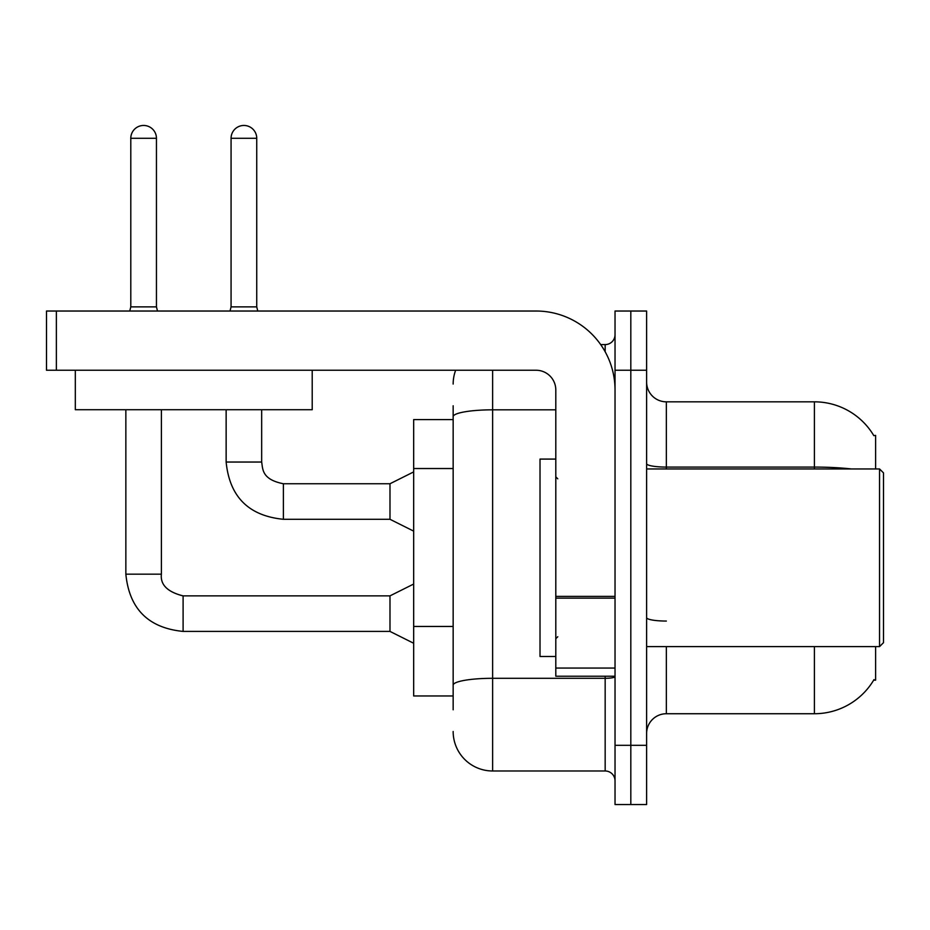 <?xml version="1.0" encoding="UTF-8"?>
<svg xmlns="http://www.w3.org/2000/svg" width="930" height="930" viewBox="0 0 930 930"><rect width="100%" height="100%" fill="white"/><g stroke="black" fill="none" stroke-linecap="round" stroke-linejoin="round"><path stroke-width="1.4" d="M875.607 646.617L875.607 680.167L873.665 680.167L874.014 679.586A69.087 69.087 0 0 1 814.413 713.729L666.357 713.729A19.739 19.739 0 0 0 646.617 733.468M875.607 468.952L875.607 435.391L873.805 435.635A69.087 69.087 0 0 0 814.413 401.83A69.087 69.087 0 0 1 873.665 435.391A69.087 69.087 0 0 0 814.413 401.83L666.357 401.83A19.739 19.739 0 0 1 646.617 382.091A19.739 19.739 0 0 0 666.357 401.83L666.357 468.952M453.154 454.712L453.154 405.782L453.154 419.593L413.676 419.593L413.676 695.966L453.154 695.966M630.819 745.314L630.819 804.543L646.617 804.543L646.617 745.314L630.819 745.314L630.819 804.543L615.032 804.543L615.032 745.314L630.819 745.314L630.819 370.245L630.819 745.314M615.032 745.314L615.032 311.027L630.819 311.027L630.819 370.245L630.819 311.027L646.617 311.027L646.617 745.314M453.154 709.788L453.154 405.782M492.633 370.245L492.633 770.982L605.163 770.982L605.163 676.226M600.664 344.588L605.163 344.588A9.87 9.87 0 0 0 615.032 334.707M453.154 692.013L453.154 640.282M615.032 780.851A9.87 9.87 0 0 0 605.163 770.982M453.154 384.067A39.479 39.479 0 0 1 455.654 370.245M492.633 770.982A39.479 39.479 0 0 1 453.154 731.503M615.032 676.226L555.803 676.226L555.803 596.397L615.032 596.397M615.032 389.984A78.957 78.957 0 0 0 536.064 311.027L56.37 311.027L56.37 370.245L536.064 370.245A19.739 19.739 0 0 1 555.803 389.984L555.803 596.397M56.37 370.245L46.5 370.245L46.5 311.027L56.37 311.027M555.803 459.083L540.016 459.083L540.016 656.487L555.803 656.487M879.548 646.617L883.5 642.665L883.5 472.893L879.548 468.952L879.548 646.617L646.617 646.617M312.213 370.245L312.213 409.723L75.318 409.723L75.318 370.245M156.449 306.877L130.793 306.877L130.793 138.291A12.834 12.834 0 0 1 143.627 125.457A12.834 12.834 0 0 1 156.449 138.291L156.449 306.877L157.495 311.027M413.676 643.258L389.984 631.412L389.984 595.874L413.676 584.04M125.852 409.723L125.852 574.17L161.39 574.17L161.39 409.723M256.738 306.877L231.07 306.877L231.07 138.291A12.834 12.834 0 0 1 243.904 125.457A12.834 12.834 0 0 1 256.738 138.291L256.738 306.877L257.773 311.027M413.676 531.135L389.984 519.289L389.984 483.751L413.676 471.905M226.141 409.723L226.141 462.036L261.667 462.036L261.667 409.723M453.154 468.534L413.676 468.534M453.154 626.46L413.676 626.46M666.357 646.617L666.357 713.729M814.413 713.729L814.413 646.617M873.805 435.635A69.087 69.087 0 0 0 814.413 401.83L814.413 467.081L666.357 467.081A19.739 3.429 0 0 1 646.617 463.651M851.427 468.952A69.087 11.997 180 0 0 814.413 467.081L814.413 468.952M646.617 370.245L615.032 370.245M666.357 621.054A19.739 3.429 -0 0 1 646.617 617.625M615.032 676.587A9.87 1.709 0 0 1 605.163 678.307L492.633 678.307A39.479 6.859 180 0 0 453.154 685.166M453.154 416.687A39.479 6.859 180 0 1 492.633 409.828L555.803 409.828M605.163 351.761L605.163 344.588M615.032 598.118L555.803 598.118M555.803 668.066L615.032 668.066M389.984 631.412L183.105 631.412C148.37 627.983 129.293 608.894 125.852 574.17C129.293 608.894 148.37 627.983 183.105 631.412C148.37 627.983 129.293 608.894 125.852 574.17C129.293 608.894 148.37 627.983 183.105 631.412C148.37 627.983 129.293 608.894 125.852 574.17C129.293 608.894 148.37 627.983 183.105 631.412C148.37 627.983 129.293 608.894 125.852 574.17C129.293 608.894 148.37 627.983 183.105 631.412L183.105 595.921C167.435 591.933 160.193 584.691 161.39 574.17C160.193 584.691 167.435 591.933 183.105 595.874C167.435 591.933 160.193 584.691 161.39 574.17C160.193 584.691 167.435 591.933 183.105 595.874C167.435 591.933 160.193 584.691 161.39 574.17C160.193 584.691 167.435 591.933 183.105 595.874C167.435 591.933 160.193 584.691 161.39 574.17C160.193 584.691 167.435 591.933 183.105 595.874L389.984 595.874M130.793 138.291L156.449 138.291M389.984 519.289L283.383 519.289C248.659 515.859 229.571 496.771 226.141 462.036C229.571 496.771 248.659 515.859 283.383 519.289C248.659 515.859 229.571 496.771 226.141 462.036C229.571 496.771 248.659 515.859 283.383 519.289C248.659 515.859 229.571 496.771 226.141 462.036C229.571 496.771 248.659 515.859 283.383 519.289L283.383 483.751L389.984 483.751M231.07 138.291L256.738 138.291M557.779 478.822L555.803 476.846M646.617 468.952L879.548 468.952M557.779 636.748L555.803 638.712M130.793 306.877L129.758 311.027M226.141 462.036C229.571 496.771 248.659 515.859 283.383 519.289M261.667 462.036C262.876 468.941 261.609 479.427 283.383 483.751M231.07 306.877L230.036 311.027"/></g></svg>

